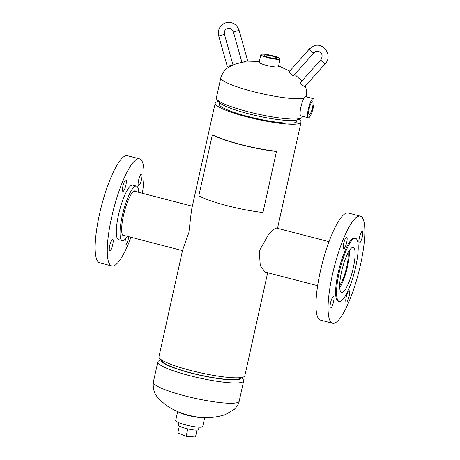 <?xml version="1.0" encoding="UTF-8"?>
<svg xmlns="http://www.w3.org/2000/svg" width="460" height="460" viewBox="0 0 460 460"><rect width="100%" height="100%" fill="white"/><g stroke="black" fill="none" stroke-linecap="round" stroke-linejoin="round"><path stroke-width="0.69" d="M218.58 101.453A43.97 6.693 12.5 0 0 215.182 103.166L191.55 209.76L188.864 232.553L182.591 250.159L158.964 356.759A43.97 6.693 12.5 0 0 190.676 370.461A43.97 6.693 12.5 0 0 244.818 375.791L267.668 272.728M266.783 272.498L265.489 272.676L260.251 265.587L259.29 250.827L268.835 234.031L274.137 229.218L277.15 227.723L277.472 228.321M219.708 103.322A39.893 6.072 12.5 0 0 219.161 104.046A39.893 6.072 12.5 0 0 247.934 116.483A39.893 6.072 12.5 0 0 297.056 121.319A39.893 6.072 12.5 0 0 296.872 120.428M215.182 103.166A43.97 6.693 12.5 0 0 246.893 116.874A43.97 6.693 12.5 0 0 301.035 122.199A43.97 6.693 12.5 0 0 298.684 119.209M301.478 104.754L300.627 108.301M301.012 118.168L297.568 119.709A40.877 6.221 -167.5 0 1 248.319 113.718A40.877 6.221 -167.5 0 1 219.38 102.379L216.907 99.527A43.964 6.693 12.5 0 0 248.038 111.722A43.964 6.693 12.5 0 0 301.012 118.168A43.964 6.693 12.5 0 0 302.174 117.053L302.358 116.225M304.043 98.331A43.964 6.693 -167.5 0 1 252.534 91.431A43.964 6.693 -167.5 0 1 220.823 77.728L216.327 98.02A43.964 6.693 12.5 0 0 216.907 99.527M161.535 359.892A40.877 6.221 12.5 0 0 190.831 373.025A40.877 6.221 12.5 0 0 241.161 377.545M241.419 377.505L243.093 379.431A43.964 6.693 -167.5 0 1 243.673 380.937A43.964 6.693 -167.5 0 1 189.537 375.613A43.964 6.693 -167.5 0 1 157.826 361.905A43.964 6.693 -167.5 0 1 158.987 360.789L161.316 359.743M162.345 360.393A39.888 6.072 12.5 0 0 162.311 360.502A39.888 6.072 12.5 0 0 191.084 372.933A39.888 6.072 12.5 0 0 240.2 377.769A39.888 6.072 12.5 0 0 240.218 377.66M188.278 415.167A11.857 1.805 12.5 0 0 191.665 415.961M272.596 56.241A6.641 1.012 12.5 0 0 264.023 55.332A6.641 1.012 12.5 0 0 268.416 57.293A6.641 1.012 12.5 0 0 276.989 58.207A6.641 1.012 12.5 0 0 272.596 56.241M260.86 54.631L259.17 62.255A9.878 1.506 12.5 0 0 265.702 65.176A9.878 1.506 12.5 0 0 278.461 66.533L280.151 58.903A9.878 1.506 12.5 0 0 273.619 55.982A9.878 1.506 12.5 0 0 260.86 54.631A9.878 1.506 12.5 0 0 267.392 57.552A9.878 1.506 12.5 0 0 280.151 58.903M312.518 107.582A6.641 1.501 104.5 0 0 312.484 101.787A6.641 1.501 104.5 0 0 309.131 108.847A6.641 1.501 104.5 0 0 309.149 114.638A6.641 1.501 104.5 0 0 312.518 107.582M313.306 98.653L305.854 96.715A9.878 2.231 104.5 0 0 300.851 107.22A9.878 2.231 104.5 0 0 300.892 115.845L308.344 117.777A9.878 2.231 104.5 0 0 313.346 107.272A9.878 2.231 104.5 0 0 313.306 98.653A9.878 2.231 104.5 0 0 308.303 109.158A9.878 2.231 104.5 0 0 308.344 117.777M203.912 417.536A13.834 2.104 -167.5 0 1 185.328 414.678A13.834 2.104 -167.5 0 1 178.394 411.878M204.689 417.571L202.693 426.564A13.834 2.104 -167.5 0 1 183.218 424.212A13.834 2.104 -167.5 0 1 175.685 420.572L177.675 411.579M199.036 427.173L198.49 429.634A10.396 1.581 -167.5 0 1 191.797 429.651A10.396 1.581 -167.5 0 1 180.763 426.822A10.396 1.581 -167.5 0 1 178.192 425.132L178.739 422.677M197.012 430.1L195.483 437L186.145 436.31L177.824 433.015L179.337 426.184M186.145 436.31L187.789 428.881M339.658 285.436A19.515 4.404 104.5 0 0 346.777 266.627A19.515 4.404 104.5 0 0 348.168 252.632M339.698 287.661A22.724 5.129 104.5 0 0 347.593 266.323A22.724 5.129 104.5 0 0 349.289 250.711M362.388 236.538A5.928 1.34 104.5 0 0 362.365 231.368A5.928 1.34 104.5 0 0 359.363 237.67A5.928 1.34 104.5 0 0 359.386 242.845A5.928 1.34 104.5 0 0 362.388 236.538M349.232 295.86A5.928 1.34 104.5 0 0 349.209 290.691A5.928 1.34 104.5 0 0 346.213 296.993A5.928 1.34 104.5 0 0 346.236 302.168A5.928 1.34 104.5 0 0 349.232 295.86M333.552 301.72A5.928 1.34 104.5 0 0 333.529 296.545A5.928 1.34 104.5 0 0 330.527 302.853A5.928 1.34 104.5 0 0 330.55 308.022A5.928 1.34 104.5 0 0 333.552 301.72M346.702 242.397A5.928 1.34 104.5 0 0 346.679 237.228A5.928 1.34 104.5 0 0 343.683 243.53A5.928 1.34 104.5 0 0 343.706 248.699A5.928 1.34 104.5 0 0 346.702 242.397M355.706 266.829A32.602 7.36 -75.5 0 1 339.198 301.495A32.602 7.36 -75.5 0 1 339.072 273.044A32.602 7.36 -75.5 0 1 355.58 238.378A32.602 7.36 -75.5 0 1 355.706 266.829M339.198 301.495L338.267 301.254A32.602 7.36 -75.5 0 1 338.14 272.803A32.602 7.36 -75.5 0 1 354.648 238.136L355.58 238.378M360.571 264.425A55.326 12.489 -75.5 0 1 332.563 323.248A55.326 12.489 -75.5 0 1 332.344 274.965A55.326 12.489 -75.5 0 1 360.353 216.142A55.326 12.489 -75.5 0 1 360.571 264.425M332.563 323.248L320.447 320.108A55.326 12.489 -75.5 0 1 320.235 271.825A55.326 12.489 -75.5 0 1 348.243 212.997L360.353 216.142M341.464 272.153A23.236 5.244 -75.5 0 1 353.228 247.445A23.236 5.244 -75.5 0 1 353.315 267.72A23.236 5.244 -75.5 0 1 341.556 292.428A23.236 5.244 -75.5 0 1 341.464 272.153M125.666 238.631A5.928 1.34 104.5 0 0 125.407 239.7A5.928 1.34 104.5 0 0 125.43 244.875A5.928 1.34 104.5 0 0 128.432 238.573A5.928 1.34 104.5 0 0 128.766 236.687M138.558 180.377A5.928 1.34 104.5 0 0 138.581 185.552A5.928 1.34 104.5 0 0 141.582 179.25A5.928 1.34 104.5 0 0 141.559 174.076A5.928 1.34 104.5 0 0 138.558 180.377M122.877 186.237A5.928 1.34 104.5 0 0 122.9 191.412A5.928 1.34 104.5 0 0 125.902 185.104A5.928 1.34 104.5 0 0 125.879 179.935A5.928 1.34 104.5 0 0 122.877 186.237M109.727 245.559A5.928 1.34 104.5 0 0 109.75 250.734A5.928 1.34 104.5 0 0 112.752 244.427A5.928 1.34 104.5 0 0 112.729 239.257A5.928 1.34 104.5 0 0 109.727 245.559M142.381 193.269A55.326 12.489 104.5 0 0 139.552 158.849L127.437 155.704A55.326 12.489 104.5 0 0 99.429 214.532A55.326 12.489 104.5 0 0 99.647 262.815L111.757 265.96A55.326 12.489 104.5 0 0 130.968 237.262M139.552 158.849A55.326 12.489 104.5 0 0 111.544 217.678A55.326 12.489 104.5 0 0 111.757 265.96M138.719 192.32A28.158 6.354 104.5 0 0 136.453 186.116L132.727 185.15A28.158 6.354 104.5 0 0 118.473 215.084A28.158 6.354 104.5 0 0 118.582 239.66L122.308 240.626A28.158 6.354 104.5 0 0 127.305 236.308M136.453 186.116A28.158 6.354 104.5 0 0 122.199 216.056A28.158 6.354 104.5 0 0 122.308 240.626M136.148 191.647A23.236 5.244 104.5 0 0 135.217 190.877A23.236 5.244 104.5 0 0 123.452 215.585A23.236 5.244 104.5 0 0 123.544 235.865A23.236 5.244 104.5 0 0 124.735 235.641M309.62 48.743A2.961 0.719 41.6 0 0 309.54 48.794L289.173 71.725A2.961 0.719 41.6 0 0 290.634 73.979A2.961 0.719 41.6 0 0 293.601 75.664L313.973 52.733A2.961 0.719 41.6 0 0 314.013 52.653M304.922 86.491A2.961 0.719 -138.4 0 1 302.168 84.882A2.961 0.719 -138.4 0 1 300.57 82.507L320.936 59.576A2.961 0.719 -138.4 0 0 322.535 61.95A2.961 0.719 -138.4 0 0 325.289 63.56A2.961 0.719 -138.4 0 0 325.369 63.509L305.003 86.44A2.961 0.719 -138.4 0 1 304.922 86.491M276.483 151.472A45.103 6.865 -167.5 0 1 212.359 134.832L198.829 195.851A45.103 6.865 -167.5 0 0 262.959 212.486L276.483 151.472L275.868 151.19A43.964 6.693 -167.5 0 1 213.359 134.975L212.359 134.832M241.943 62.41L247.652 60.806L239.114 30.371L233.404 31.976L241.943 62.41M232.973 64.82L227.269 66.418L218.73 35.989L224.44 34.385L232.973 64.82M239.177 401.229C238.93 403.627 237.239 406.387 234.1 409.515L225.233 414.661C214.044 418.209 202.618 418.594 190.969 415.811C182.051 413.908 173.857 410.429 166.37 405.375C159.631 399.613 152.225 395.197 153.324 382.197A43.964 6.693 12.5 0 0 185.035 395.905A43.964 6.693 12.5 0 0 237.711 402.471A43.964 6.693 12.5 0 0 239.177 401.229L243.673 380.937M325.416 63.422A2.961 0.719 -138.4 0 1 325.369 63.509C332.948 55.901 323.495 41.664 313.651 45.971L309.54 48.794A2.961 0.719 41.6 0 0 311 51.048A2.961 0.719 41.6 0 0 313.892 52.785A2.961 0.719 41.6 0 0 313.973 52.733L315.727 51.526C318.86 50.33 324.513 53.509 320.936 59.576M301.035 122.199L277.512 228.327M220.823 77.728C224.279 67.885 229.04 67.218 234.767 64.291L241.925 62.33M306.676 96.761L306.377 89.361L305.181 86.238M301.846 81.069L294.739 74.388M289.742 71.087L278.599 65.912M259.308 61.634L243.311 62.088M153.324 382.197L157.826 361.905M317.618 285.689L263.977 271.774M329.032 241.695L276.115 227.964M182.488 250.625L122.613 235.089M192.332 206.23L134.027 191.101M219.345 104.937L219.817 102.821M296.516 122.044L296.982 119.928M162.495 361.382L162.673 360.582M239.66 378.488L239.838 377.695M239.114 30.371C236.498 23.811 231.834 21.355 225.118 23C219.667 25.61 217.54 29.934 218.73 35.989M224.44 34.385C223.922 31.59 224.836 29.641 227.194 28.554C230.086 27.807 232.156 28.945 233.404 31.976"/></g></svg>
